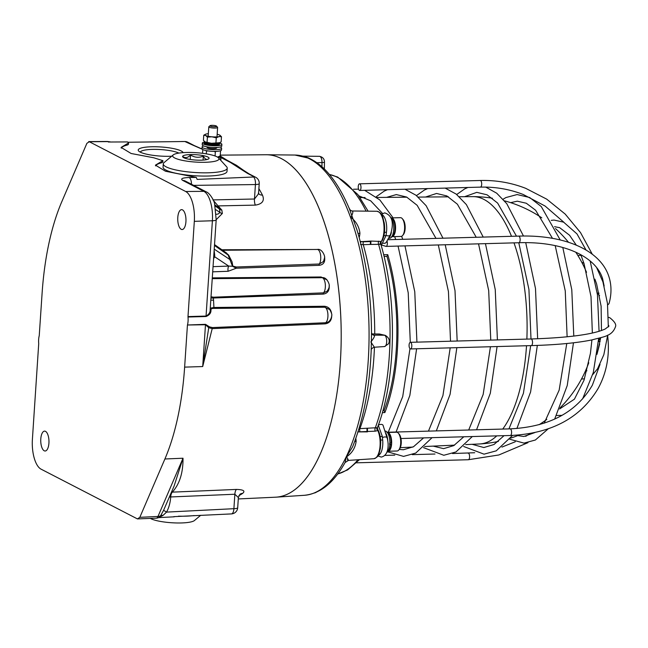 <?xml version="1.0" encoding="UTF-8"?>
<svg xmlns="http://www.w3.org/2000/svg" width="648" height="648" viewBox="0 0 648 648"><rect width="100%" height="100%" fill="white"/><g stroke="black" fill="none" stroke-linecap="round" stroke-linejoin="round"><path stroke-width="0.97" d="M183.109 152.636A22.518 4.56 3.8 0 0 151.486 146.772A22.518 4.56 3.8 0 0 138.648 151.008A22.518 4.56 3.8 0 0 169.898 156.281A22.518 4.56 3.8 0 0 171.671 156.217M140.308 152.159A20.315 4.115 -176.2 0 1 152.239 149.396A20.315 4.115 -176.2 0 1 178.88 153.098M220.263 155.139L266.109 154.751A171.291 70.794 88.4 0 1 340.33 362.151A171.291 70.794 88.4 0 1 275.578 497.194L238.286 498.944M156.241 518.181A6.634 6.634 0 0 0 158.873 517.493L160.631 515.711A6.634 4.504 -156.7 0 1 157.991 516.448A6.634 2.77 -92.8 0 1 156.241 518.181L137.433 518.91L41.043 469.144A25.11 10.376 -91.6 0 1 32.4 439.312L38.718 343.634A10.554 4.358 88.4 0 1 39.245 335.656L42.08 293.528A174.304 72.033 88.4 0 1 61.811 201.666L86.889 143.321L89.286 141.734L88.695 141.588L106.969 141.467A6.634 2.714 -90.4 0 1 107.544 141.612L89.286 141.734L185.676 191.5A25.11 10.376 -91.6 0 1 194.319 221.341L187.993 316.58L206.056 316.07C209.012 314.426 210.381 312.198 210.163 309.388M220.15 155.925L248.184 173.397M212.892 199.908L254.47 199.009L255.425 184.559A6.634 1.345 -176.2 0 0 259.224 183.603L258.552 193.768L254.47 199.009A6.634 2.859 -91.2 0 0 255.361 205.116C262.416 204.015 264.781 200.678 262.464 195.129A6.634 4.593 152.6 0 1 258.568 193.493M217.445 206.688A4.423 0.47 117.4 0 0 218.101 205.91L221.851 210.106L222.337 213.492L216.197 219.688M221.875 249.764L317.909 249.472M324.526 257.272L324.697 258.196C325.045 262.399 323.206 264.781 319.189 265.332L236.212 268.24L228.112 271.277L212.73 271.828M212.333 277.879L321.092 276.98L327.078 279.952M329.16 285.671L329.249 286.554C329.281 291.001 327.281 293.512 323.222 294.103L210.989 298.088M210.859 300.081A6.634 0.948 174.6 0 0 213.548 300.162L213.913 307.476L324.284 306.253C328.423 306.634 330.861 309.08 331.598 313.591M331.711 315.544L331.727 316.054C331.468 320.639 329.281 323.239 325.166 323.846L212.204 328.617L202.703 366.549L205.481 324.745A1.102 0.47 87.9 0 1 205.546 324.34L209.523 326.884L212.479 327.572L325.515 322.745L327.742 322.153C328.868 322.016 331.436 319.197 331.703 315.754C332.165 314.855 331.541 312.822 329.816 309.647L324.729 307.225L214.286 308.408C211.856 308.286 210.754 308.918 210.973 310.295C211.029 313.065 209.393 315.131 206.064 316.516L188.001 317.018L187.993 316.58M188.001 317.018A10.554 4.358 88.4 0 1 188.074 321.181A10.554 4.358 88.4 0 1 187.466 324.996L205.546 324.34M40.792 438.963A9.947 4.107 88.4 0 1 44.55 431.123A9.947 4.107 88.4 0 1 48.924 443.167A9.947 4.107 88.4 0 1 45.101 451.008A9.947 4.107 88.4 0 1 40.792 438.963M177.787 217.485A9.947 4.107 88.4 0 1 181.553 209.644A9.947 4.107 88.4 0 1 185.927 221.681A9.947 4.107 88.4 0 1 182.096 229.53A9.947 4.107 88.4 0 1 177.787 217.485M216.246 214.318L218.214 213.986L219.98 212.455A4.423 2.948 170.8 0 0 222.337 213.492M232.81 266.109A1.102 0.802 -5.8 0 0 232.502 266.247L228.112 255.012A1.102 0.454 161.8 0 0 228.639 255.085L232.049 261.792L232.81 266.109L236.326 266.992L319.343 264.003L323.506 261.509M211.078 296.784L213.565 297.197L323.482 292.864L327.094 291.203C328.674 288.887 329.354 287.242 329.135 286.254C330.124 285.371 326.965 276.526 321.935 277.709L212.277 278.656M127.543 141.928L108.329 142.017L127.543 141.928L128.547 142.933L121.095 147.412L131.123 153.495L153.803 157.788L162.891 160.663L155.439 165.143L165.467 171.226L196.304 177.422L197.138 179.415L253.603 177.001L254.04 176.742L247.52 173.381A6.634 5.889 117.3 0 1 249.132 173.899L255.652 177.269A6.634 5.889 117.3 0 0 254.04 176.742M219.048 156.581L230.38 162.429L225.139 159.108L219.178 156.508M155.561 165.888A39.787 8.051 -176.2 0 1 161.19 162.891A11.048 2.236 -176.2 0 0 162.81 161.846L162.891 160.663M128.085 142.252L184.85 141.507L192.699 145.079A6.634 5.889 -62.7 0 1 194.319 145.606L187.79 142.236A6.634 6.634 0 0 0 184.721 141.499A6.634 2.657 -90.3 0 0 184.599 141.507M219.672 156.225L236.52 165.329L243.381 170.189A6.634 6.253 129 0 0 240.481 168.926L247.52 173.381M192.699 145.079L202.743 149.445M128.547 142.933L128.466 144.115A11.048 2.236 -176.2 0 1 126.846 145.152A39.787 8.051 3.8 0 0 121.217 148.157M230.38 162.429L240.481 168.926M173.769 516.659L231.231 513.913A6.634 2.819 87.1 0 0 231.417 513.913A6.634 6.634 0 0 0 237.703 507.732A6.634 1.345 3.8 0 1 233.896 508.688A6.634 2.819 87.1 0 1 231.417 513.913L226.784 514.148M163.085 515.363A6.634 3.694 28.4 0 0 160.631 515.711L163.596 510.3L166.544 512.106L233.896 508.688L234.859 494.238L170.732 496.951C170.294 502.743 168.901 507.797 166.544 512.106L163.085 515.363L158.655 517.598M214.48 245.462L228.112 255.012L226.573 253.052L214.537 244.62M109.698 141.872A6.634 6.197 82 0 1 108.427 141.677A6.634 5.889 117.3 0 0 107.544 141.612L108.637 141.669A6.634 6.634 0 0 0 106.969 141.467M163.596 510.3L174.109 486.024L183.011 458.225C183.149 472.757 179.593 484.064 172.336 492.14A6.634 5.678 47.2 0 0 171.428 492.261M236.48 489.426A6.634 2.827 -92.4 0 0 234.859 494.238L238.375 497.559L239.914 494.27A6.634 5.84 55.8 0 1 242.652 493.371C245.495 490.965 243.437 489.645 236.48 489.426L172.336 492.14A6.634 2.827 -92.4 0 0 170.732 496.951A6.634 1.337 3.9 0 0 169.379 497.032M213.719 256.981A4.423 3.41 -148.3 0 1 214.723 256.802L213.613 258.601M214.156 250.395L214.715 255.134A4.423 2.714 19.1 0 0 213.816 255.458M214.715 255.134L214.723 256.802L228.728 266.093L232.502 266.247L236.212 268.24A1.102 0.478 -92 0 1 236.326 266.992M230.899 259.467L230.437 259.905L214.237 249.156M225.399 252.234L228.639 255.085M206.064 316.516A1.102 0.478 -91.6 0 1 206.056 316.07L212.39 220.766A24.762 10.23 -91.6 0 0 203.869 191.338L182.72 180.419C180.225 178.751 182.372 177.779 189.143 177.52A6.634 2.867 89.3 0 1 191.476 184.234M194.319 221.341L212.39 220.766A6.634 1.345 3.8 0 0 216.189 219.81L210.163 309.606M210.211 309.776A1.102 0.883 170.5 0 0 210.973 310.295M212.479 327.572A1.102 0.478 87.6 0 0 212.204 328.617L208.745 327.686L205.481 324.745L187.466 324.996M187.41 325.393L184.631 367.124L202.703 366.549L208.745 327.686A1.102 0.972 154.1 0 1 209.523 326.884M210.316 308.132L213.913 307.476A1.102 0.47 -90.7 0 0 214.286 308.408M215.825 209.701L219.98 212.455L219.461 208.988L218.109 207.158M213.451 200.564L218.101 205.91L255.361 205.116M137.433 518.91L139.822 517.331L164.9 458.987A174.304 72.033 88.4 0 0 184.631 367.124M228.112 271.277A4.423 1.912 87.9 0 1 228.728 266.093L213.079 266.652M215.136 205.959L219.461 208.988A4.423 3.062 172.2 0 0 221.851 210.106M381.202 242.15L380.805 244.11L380.23 244.337L370.543 244.426A2.211 1.004 87.9 0 1 370.672 241.542L370.891 241.072L381.291 241.453A16.459 6.804 -91.6 0 0 381.842 240.44A16.459 6.804 -91.6 0 0 383.527 222.207A16.459 6.804 -91.6 0 0 376.893 211.256L352.439 210.997C351.143 210.867 350.131 210.163 349.41 208.883L356.878 229.603C366.371 260.869 371.255 295.318 371.515 332.942L372.616 334.733A4.423 3.856 -55.4 0 0 372.624 334.733A4.423 3.856 -55.4 0 0 374.576 335.34C374.584 336.709 373.345 338.912 370.85 341.95L374.366 347.215A4.423 4.018 78.4 0 0 373.872 347.288L373.872 347.288C371.855 348.308 370.964 349.337 371.199 350.366L371.515 332.942M351.896 211.062C353.427 210.892 353.103 212.989 350.933 217.372C356.198 221.576 359.195 226.881 359.932 233.272A4.423 1.175 5.6 0 0 358.069 233.564M360.231 241.396L363.398 241.809L370.672 241.542L370.891 241.072L361.187 241.639A2.211 1.417 102 0 0 360.572 242.725M349.41 208.883C344.299 196.676 338.548 186.357 332.141 177.925C325.142 168.683 317.544 162.162 309.339 158.355L295.002 155.05A170.205 70.34 -91.6 0 1 363.601 268.312A170.205 70.34 -91.6 0 1 346.202 456.84A170.205 70.34 -91.6 0 1 304.414 495.291C320.29 493.679 333.841 482.76 345.06 462.55L346.388 456.824L352.585 446.845C363.366 420.09 369.571 387.933 371.199 350.366M295.002 155.05L266.676 154.751A171.291 70.794 88.4 0 1 335.713 268.734A171.291 70.794 88.4 0 1 318.192 458.46A171.291 70.794 88.4 0 1 276.145 497.162L304.414 495.291M355.841 438.315A17.391 7.185 88.4 0 1 356.141 441.426L354.707 441.426M358.984 428.676L376.893 427.712A2.211 1.555 -120.8 0 0 377.849 430.564A16.459 6.804 -91.6 0 1 379.801 448.311A16.459 6.804 -91.6 0 1 373.896 458.711C379.898 456.403 378.626 453.568 380.336 448.643L380.741 441.993C380.546 436.752 379.526 432.491 377.663 429.227L377.849 430.564L375.224 431.171L357.728 431.9M356.141 441.426C355.185 448.043 352.002 453.163 346.591 456.791C348.592 460.21 348.859 461.157 347.377 459.618M321.935 166.747L322.007 162.559A5.678 2.349 -91.6 0 0 321.392 158.404A5.678 2.349 -91.6 0 0 319.545 156.33L303.572 156.152L308.91 158.047M371.887 333.979L374.722 333.931A151.041 62.419 -91.6 0 0 363.269 244.685L360.507 244.466M372.892 334.903A4.423 4.001 103.5 0 0 373.313 335.032A4.423 4.001 103.5 0 0 374.123 335.129L384.458 335.243A4.423 4.001 -76.5 0 1 385.268 335.34L379.283 334.004L372.673 333.955M380.182 334.125L374.722 333.931M379.161 333.963A4.423 1.968 -89.6 0 0 379.283 334.004L384.458 335.243A5.678 2.349 -91.6 0 1 386.564 339.244A5.678 2.349 -91.6 0 1 385.941 345.271A5.678 2.349 -91.6 0 1 384.548 346.559L374.22 347.239A6.075 2.511 88.4 0 1 374.139 347.239M367.432 431.301A1.102 0.616 158.9 0 1 367.327 431.301L367.465 428.385L367.457 431.374A1.102 0.778 1.6 0 1 367.335 431.333M370.786 241.501A1.102 0.923 -179.7 0 1 370.907 241.469L370.891 241.526A1.102 0.769 27.1 0 0 370.778 241.534L370.81 244.401L370.891 241.526M380.23 244.337A2.211 1.693 111.6 0 1 381.291 241.453L382.49 240.068C384.572 235.297 385.147 229.554 384.232 222.839C382.369 217.112 383.381 213.394 376.893 211.256M370.543 244.426L363.269 244.685A2.211 1.004 87.9 0 1 363.398 241.809M376.893 427.712L376.472 428.109M375.224 431.171A2.211 1.004 -91.7 0 1 375.168 428.158A150.449 62.176 -91.6 0 0 378.521 244.11A2.211 1.004 87.8 0 1 378.683 241.153M367.189 428.385A2.211 1.004 -91.7 0 0 367.214 431.301L367.424 431.868L357.988 431.9M383.632 254.729L387.755 254.664L386.929 256.373L384.037 256.422M386.929 256.373A123.509 51.038 88.4 0 1 384.126 410.459L384.88 412.549A126.19 52.156 88.4 0 0 387.755 254.664M382.936 410.516L384.126 410.459M502.726 429.073A123.719 51.127 -91.6 0 0 510.486 415.984A123.719 51.127 -91.6 0 0 526.516 345.74M526.865 339.098A123.719 51.127 -91.6 0 0 513.994 242.87M465.661 444.609L479.706 443.953A123.719 51.127 -91.6 0 0 480.006 443.937A123.719 51.127 -91.6 0 0 496.749 435.869M381.226 245.56L386.022 235.605L386.459 232.284A13.26 5.484 -91.6 0 0 381.397 214.391M378.213 455.325A13.26 5.484 -91.6 0 0 382.685 440L382.361 436.501L378.294 425.242M511.499 236.301A123.719 51.127 -91.6 0 0 473.17 196.619A123.719 51.127 -91.6 0 0 472.87 196.628L459.294 196.741M382.336 412.663L384.88 412.549M380.182 436.558L382.361 436.501M386.022 235.605L383.948 235.661M600.032 364.411L592.353 385.212C576.404 412.411 548.994 426.959 510.13 428.863A3.313 1.369 -91.6 0 1 511.499 431.147A3.313 1.369 -91.6 0 1 511.086 434.873A3.313 1.369 -91.6 0 1 510.316 435.497C551.375 433.609 580.657 417.911 598.153 388.411C606.682 372.738 609.865 355.355 607.711 336.272A3.313 1.952 173.3 0 0 607.621 335.931M378.343 425.112A3.313 1.733 -17.8 0 1 380.967 424.4A3.313 1.733 -17.8 0 1 383.049 425.323L387.075 437.87C388.703 442.511 389.521 455.366 381.251 457.075L377.865 455.917M607.63 304.787A3.313 2.673 15.2 0 0 609.144 303.183C611.647 293.941 611.591 285.193 608.982 276.915C600.68 250.088 564.497 234.6 518.684 236.107L387.666 239.728M598.493 341.059L600.121 341.585M600.097 341.699L598.452 341.536M608.399 325.142L608.974 326.09L605.248 328.965C593.536 334.384 568.806 337.721 531.068 338.985A3.313 1.369 -91.6 0 1 532.526 342.833A3.313 1.369 -91.6 0 1 531.247 345.611C556.713 344.882 577.02 342.962 592.175 339.86C603.207 336.685 612.174 336.612 615.6 326.381C616.264 324.243 614.393 321.408 609.995 317.885A3.313 3.167 123.8 0 0 608.448 317.374M409.082 345.101A3.313 1.369 -91.6 0 0 410.532 348.948A3.313 1.369 -91.6 0 0 411.812 346.17A3.313 1.369 -91.6 0 0 410.354 342.322A3.313 1.369 -91.6 0 0 409.082 345.101M359.47 190.415A3.313 1.369 -91.6 0 0 359.713 190.463A3.313 1.369 -91.6 0 0 360.993 187.394A3.313 1.369 -91.6 0 0 359.762 183.878A3.313 1.369 -91.6 0 0 359.527 183.829A3.313 1.369 -91.6 0 0 358.247 186.899A3.313 1.369 -91.6 0 0 359.47 190.415M597.683 293.261A3.313 0.753 -7 0 0 599.06 293.171M390.388 216.999A10.886 4.495 88.4 0 1 393.725 229.676A10.886 4.495 88.4 0 1 389.578 238.261L388.46 238.286M391.376 232.413A10.886 4.495 88.4 0 1 388.646 237.962M384.888 431.05L385.066 431.05A10.886 4.495 88.4 0 1 386.078 431.293A10.886 4.495 88.4 0 1 389.861 441.628A10.886 4.495 88.4 0 1 386.799 452.417M385.366 432.524A10.886 4.495 88.4 0 1 387.82 441.126M391.765 236.763A9.501 3.929 -91.6 0 0 394.972 229.335A9.501 3.929 -91.6 0 0 392.064 218.271L392.623 218.903M391.246 217.874A9.501 3.929 -91.6 0 1 391.335 217.89L391.894 218.53L391.262 217.898M392.064 218.271L391.538 218.279M387.86 451.308A9.501 3.929 -91.6 0 0 390.995 444.739L389.788 444.771A9.501 3.929 88.4 0 1 389.748 445.119M391.319 444.585L389.448 443.937M387.342 432.419A9.501 3.929 -91.6 0 1 387.796 432.589A9.501 3.929 -91.6 0 1 391.109 443.013L389.902 443.046A9.501 3.929 88.4 0 0 389.561 438.502M402.27 218.643L403.096 219.607A8.286 3.426 88.4 0 1 404.069 233.434A8.286 3.426 88.4 0 1 403.51 234.374L402.732 235.378A9.396 3.88 -91.6 0 0 403.372 234.317A9.396 3.88 -91.6 0 0 402.27 218.643A9.396 3.88 -91.6 0 0 400.48 217.671L391.514 217.914A9.396 3.88 -91.6 0 1 395.28 224.2A9.396 3.88 -91.6 0 1 394.316 234.568A9.396 3.88 -91.6 0 1 392.04 236.698L400.999 236.447A9.396 3.88 -91.6 0 0 402.732 235.378M398.366 433.196L399.192 434.16A8.286 3.426 88.4 0 1 400.367 436.323A8.286 3.426 88.4 0 1 399.597 448.926L398.828 449.931A9.396 3.88 -91.6 0 0 399.703 435.65A9.396 3.88 -91.6 0 0 398.366 433.196A9.396 3.88 -91.6 0 0 396.576 432.224L387.609 432.467A9.396 3.88 -91.6 0 1 390.647 435.901A9.396 3.88 -91.6 0 1 391.408 445.727A9.396 3.88 -91.6 0 1 388.136 451.243M388.128 451.251L397.094 451A9.396 3.88 -91.6 0 0 398.828 449.931M389.942 443.969A5.524 2.284 -91.6 0 0 390.039 443.038M208.34 133.715A7.736 1.563 3.8 0 0 206.404 133.974A7.736 1.563 3.8 0 0 205.497 134.249A7.736 1.563 3.8 0 0 205.627 135.481A7.736 1.563 3.8 0 0 211.888 136.801A7.736 1.563 3.8 0 0 218.927 136.607A7.736 1.563 3.8 0 0 219.907 135.205A7.736 1.563 3.8 0 0 219.704 135.092A7.736 1.563 3.8 0 0 217.161 134.298M204.995 141.847L204.971 141.839A7.736 1.563 3.8 0 0 204.995 141.847A7.736 1.563 3.8 0 0 205.197 141.961A7.736 1.563 3.8 0 0 211.451 143.281A7.736 1.563 3.8 0 0 215.395 143.402A7.736 1.563 3.8 0 0 218.498 143.087A7.736 1.563 3.8 0 0 219.405 142.803A7.736 1.563 3.8 0 0 219.494 142.763M203.756 135.213L203.415 140.341L205.197 141.961L211.451 143.281L219.631 142.706L221.146 141.839L221.486 136.712L218.927 136.607L216.27 137.846L211.888 136.801L207.409 137.101L205.627 135.481L203.756 135.213L205.497 134.249M219.704 135.092L221.486 136.712M207.068 142.228L207.409 137.101M215.93 142.981L216.27 137.846M214.634 126.749A3.313 0.672 3.8 0 0 216.521 126.125A3.313 0.672 3.8 0 0 211.92 125.348A3.313 0.672 3.8 0 0 210.049 125.696A3.313 0.672 3.8 0 0 211.183 126.441A3.313 0.672 3.8 0 0 214.634 126.749M216.521 126.125L217.534 127.235A4.423 0.891 -176.2 0 1 217.615 127.421A4.423 0.891 -176.2 0 1 215.014 128.061A4.423 0.891 -176.2 0 1 208.794 126.838A4.423 0.891 -176.2 0 1 208.907 126.66L210.049 125.696M216.311 147.493A4.86 0.988 -176.2 0 1 216.699 147.922A4.86 0.988 -176.2 0 1 213.84 148.627A4.86 0.988 -176.2 0 1 206.996 147.274A4.86 0.988 -176.2 0 1 207.441 146.902M220.093 147.064A9.777 1.976 -176.2 0 1 221.608 148.246L221.495 149.972A9.777 1.976 -176.2 0 1 215.735 151.389A9.777 1.976 -176.2 0 1 201.974 148.676L202.087 146.95A9.777 1.976 -176.2 0 1 203.747 145.978M221.608 148.246A9.777 1.976 -176.2 0 1 215.849 149.664A9.777 1.976 -176.2 0 1 202.087 146.95M218.975 157.051A9.777 1.976 -176.2 0 1 220.936 158.396L220.814 160.129A9.777 1.976 -176.2 0 1 220.749 160.331M220.936 158.396A9.777 1.976 -176.2 0 1 219.753 159.238M217.542 157.132A7.736 1.563 3.8 0 0 217.566 157.124A7.736 1.563 3.8 0 0 218.473 156.848A7.736 1.563 3.8 0 0 218.562 156.8M207.911 150.911L206.477 151.138L205.983 150.563M216.157 151.381L215.339 151.891L213.881 151.397M217.566 157.124L220.215 155.876L220.555 150.749M206.291 153.851L206.477 151.138M202.549 153.309L202.8 149.558M215.071 155.99L215.339 151.891M219.907 143.014A9.777 1.976 -176.2 0 1 221.867 144.358L221.754 146.092A9.777 1.976 -176.2 0 1 215.995 147.501A9.777 1.976 -176.2 0 1 202.233 144.788L202.346 143.062A9.777 1.976 -176.2 0 1 204.468 141.993M221.867 144.358A9.777 1.976 -176.2 0 1 216.108 145.776A9.777 1.976 -176.2 0 1 202.346 143.062M208.397 159.027L208.591 158.825C206.696 160.121 204.938 159.214 203.326 156.103C198.952 157.95 194.684 157.586 190.528 155.026C187.896 157.772 185.385 158.315 183.003 156.67L183.546 157.602M190.399 154.58A13.26 2.681 3.8 0 0 182.841 157.075A13.26 2.681 3.8 0 0 201.245 160.186A13.26 2.681 3.8 0 0 208.737 158.801A13.26 2.681 3.8 0 0 204.201 155.836A13.26 2.681 3.8 0 0 190.399 154.58M205.311 162.284A23.207 4.698 3.8 0 0 218.546 157.918A23.207 4.698 3.8 0 0 186.332 152.483A23.207 4.698 3.8 0 0 173.235 154.913A23.207 4.698 3.8 0 0 181.173 160.097A23.207 4.698 3.8 0 0 205.311 162.284M218.546 157.918L226.63 166.763A32.052 6.488 -176.2 0 1 227.229 168.148A32.052 6.488 -176.2 0 1 208.356 172.789A32.052 6.488 -176.2 0 1 163.272 163.895A32.052 6.488 -176.2 0 1 164.049 162.608L173.235 154.913M163.272 163.895L163.061 167.135A32.052 6.488 3.8 0 0 208.138 176.029A32.052 6.488 3.8 0 0 227.011 171.388L227.229 168.148M203.059 160.097L203.326 156.103M190.237 159.465L190.528 155.026M200.686 515.306L194.457 520.522A23.207 4.698 -176.2 0 1 191.946 521.672A23.207 4.698 -176.2 0 1 170.311 522.653A23.207 4.698 -176.2 0 1 150.425 518.465M178.467 516.181A32.052 6.488 3.8 0 0 194.165 515.565M258.892 188.649A172.263 71.191 88.4 0 1 262.464 195.129M213.565 297.197A1.102 0.478 -92.2 0 0 213.37 298.347A173.729 71.798 88.4 0 1 213.548 300.162M325.166 323.846A1.102 0.478 87.5 0 1 325.515 322.745A7.849 3.24 -91.6 0 0 327.904 316.71A7.849 3.24 -91.6 0 0 324.729 307.225A1.102 0.47 -90.6 0 1 324.284 306.253M319.189 265.332A1.102 0.478 -92.1 0 1 319.343 264.003A7.849 3.24 -91.6 0 0 320.711 258.957A7.849 3.24 -91.6 0 0 317.309 249.456C322.339 248.265 325.499 257.135 324.51 258.001L323.49 261.541M323.222 294.103A1.102 0.478 -92.3 0 1 323.482 292.864A7.849 3.24 -91.6 0 0 325.337 287.218A7.849 3.24 -91.6 0 0 321.935 277.709M182.72 180.419A6.634 5.889 -62.7 0 1 185.223 181.011L206.372 191.929A6.634 5.889 -62.7 0 0 203.869 191.338L185.676 191.5M189.143 177.52L196.304 177.422M161.271 161.644L161.19 162.891M184.85 141.507A6.634 2.657 -90.3 0 0 184.721 141.499L181.489 141.515M186.179 141.709A6.634 5.889 -62.7 0 1 187.79 142.236M126.927 143.913L126.846 145.152M193.663 185.369L255.425 184.559A6.634 2.867 -90.7 0 0 253.603 177.001M139.822 517.331L157.991 516.448L183.011 458.225L164.9 458.987M242.652 493.371A172.263 71.191 88.4 0 1 238.861 495.655M321.092 276.98A1.102 0.47 -90.4 0 0 321.408 277.717M359.932 233.272A17.391 7.185 88.4 0 1 359.219 237.63M316.88 162.721L322.007 162.559A4.423 0.446 1 0 0 324.462 162.211L324.34 168.998M372.713 334.797L374.123 335.129A6.075 2.511 88.4 0 1 374.576 335.34M374.366 347.215A6.075 2.511 88.4 0 1 374.22 347.239L373.872 347.288M350.017 209.839A151.041 62.419 -91.6 0 0 348.924 207.725M359.948 431.519A2.211 1.004 -91.7 0 1 359.924 428.603A151.041 62.419 -91.6 0 0 374.447 347.223M366.096 211.143A150.449 62.176 -91.6 0 0 329.411 174.498M337.689 473.971A150.449 62.176 -91.6 0 0 357.971 459.764M382.685 440L380.635 440.057M386.459 232.284L384.475 232.332M382.466 437.611A3.313 1.733 -17.8 0 1 384.985 436.946A3.313 1.733 -17.8 0 1 387.075 437.87M386.07 235.224A3.313 2.47 28.9 0 0 388.346 235.888A3.313 2.47 28.9 0 0 390.388 234.795C393.935 223.965 392.899 215.565 384.693 212.868L381.316 214.269M381.494 245.001L386.087 246.402L518.87 242.733A3.313 1.369 -91.6 0 0 520.036 240.91A3.313 1.369 -91.6 0 0 519.842 237.484A3.313 1.369 -91.6 0 0 518.684 236.107M386.087 246.402A3.313 1.369 -91.6 0 0 387.253 244.588A3.313 1.369 -91.6 0 0 387.059 241.153A3.313 1.369 -91.6 0 0 386.994 240.959M382.49 242.927A3.313 2.47 28.9 0 0 384.256 243.308A3.313 2.47 28.9 0 0 386.297 242.222L390.388 234.795M468.091 459.683A3.313 1.369 -91.6 0 0 468.326 459.732A3.313 1.369 -91.6 0 0 469.606 456.662A3.313 1.369 -91.6 0 0 468.383 453.146A3.313 1.369 -91.6 0 0 468.14 453.098A3.313 1.369 -91.6 0 0 467.905 453.155M480.184 187.078A3.313 1.369 -91.6 0 0 480.427 187.126A3.313 1.369 -91.6 0 0 481.707 184.056A3.313 1.369 -91.6 0 0 480.476 180.541A3.313 1.369 -91.6 0 0 480.241 180.492A3.313 1.369 -91.6 0 0 480.006 180.549M393.466 223.949A9.501 3.929 88.4 0 1 393.765 229.368A9.501 3.929 88.4 0 1 393.652 230.566M218.627 158.015A7.736 1.563 3.8 0 0 218.935 157.618L218.975 156.97A7.736 1.563 -176.2 0 1 218.19 157.586M219.866 143.573C219.437 144.731 217.833 145.274 215.063 145.217C206.477 144.528 202.929 143.637 204.428 142.552A7.736 1.563 3.8 0 0 215.314 144.698A7.736 1.563 3.8 0 0 219.866 143.573L219.915 142.924A7.736 1.563 -176.2 0 1 215.355 144.05A7.736 1.563 -176.2 0 1 204.476 141.904L204.566 141.548M214.998 145.209A7.071 1.434 -176.2 0 1 205.052 143.232M194.319 145.606L202.079 149.008M259.224 183.603A6.634 6.634 0 0 0 255.652 177.269M243.381 170.189L249.132 173.899M158.622 517.614L174.304 516.812M110.184 141.855L108.637 141.669M216.189 219.81L214.609 203.909C214.204 200.281 209.264 192.715 206.372 191.929M238.375 497.559L237.703 507.732M317.309 249.456L222.58 250.258M214.877 204.889L218.117 207.166M259.435 278.243L255.061 278.276M258.552 193.768L258.317 193.088M373.896 458.711L348.478 460.388L345.06 462.55M319.545 156.33C322.85 157.067 324.494 159.027 324.462 162.211M303.572 156.152L302.843 156.079M316.094 492.383L314.677 492.966M373.313 335.032L372.624 334.733M384.548 346.559L388.549 343.78C390.096 340.459 389.002 337.649 385.268 335.34M359.454 459.659L347.676 469.881L337.64 474.036M380.805 244.11L380.805 244.11C397.483 299.927 396.106 379.679 377.492 427.413L377.663 429.227M368.113 211.159L357.85 194.53L337.673 177.066L329.354 174.434M480.006 443.937A123.776 123.776 0 0 0 498.361 441.434M510.543 438.17A123.776 123.776 0 0 0 519.348 434.954M539.12 424.699A123.776 123.776 0 0 0 546.79 419.386M560.066 407.851A123.776 123.776 0 0 0 588.773 362.767M454.564 445.127L424.61 446.529M412.898 447.071L400.31 447.663M448.489 196.83L418.227 197.097M406.895 197.195L377.112 197.454M365.091 197.551L360.077 197.6M586.537 272.314A123.776 123.776 0 0 0 575.732 252.137M568.474 242.263A123.776 123.776 0 0 0 555.466 228.558M541.801 217.85A123.776 123.776 0 0 0 504.476 200.831M492.391 198.231A123.776 123.776 0 0 0 473.17 196.619M510.316 435.497L400.958 438.518M510.13 428.863L387.221 432.265M604.155 286.051L602.664 278.94C596.16 256.446 563.039 241.202 518.87 242.733M551.205 220.361L554.064 220.069L563.622 222.159L576.995 233.928L586.035 250.023M590.166 261.031L597.472 294.848L599.06 331.306M598.695 338.305L593.285 372.592L582.609 398.917M562.002 415.36L556.6 415.465M580.794 254.664L584.051 263.647L591.017 296.679L592.353 333.04M591.932 339.908L590.417 353.427L584.026 380.206L574.42 399.176L559.605 408.953M554.567 226.687L559.686 227.683L569.576 235.256L576.291 245.147M510.656 202.654L517.307 201.18L526.314 203.245L535.588 210.211L552.493 238.359M503.083 199.228L505.942 197.551L517.12 194.554L529.675 197.51L541.266 206.558L560.22 239.954M562.796 247.471L571.787 289.729L573.788 336.077M573.464 342.8L567.235 385.536L554.664 419.102M548.232 428.814L535.37 440.016L523.997 443.111L509.717 439.223M517.736 435.602L523.811 436.485L534.884 432.564M555.198 245.624L565.25 290.871L567.121 336.814M566.773 343.513L559.159 390.128L544.199 423.176M464.592 196.692L476.79 192.351L487.094 194.829L497.632 203.091L516.464 236.164M485.757 187.102L496.724 193.209L506.776 203.691L523.479 236.026M525.731 242.668L535.491 288.49L537.646 338.766M537.33 345.416L530.591 392L516.893 428.506M512.568 435.416L496.222 450.846L484.032 454.167L463.685 446.496M472.149 444.309L483.845 447.541L493.995 444.504L504.055 435.667M518.781 242.733L528.93 289.437L531.004 338.985M530.672 345.627L523.406 393.344L508.939 428.895M467.897 187.466L464.624 188.933L456.719 194.505M425.525 197.032L436.55 193.469L446.861 195.939L457.391 204.209L476.223 237.281M445.16 188.098L456.224 194.117L466.366 204.59L483.222 237.087M485.449 243.656L495.242 289.543L497.405 339.916M497.089 346.559L490.317 393.247L476.555 429.794M472.319 436.541L455.981 451.956L443.791 455.277L423.444 447.614M433.204 446.124L443.613 448.651L453.762 445.613L463.814 436.776M478.54 243.851L488.689 290.547L490.763 340.095M490.439 346.737L483.165 394.462L468.698 430.013M427.664 188.584L424.391 190.05L416.478 195.615M386.605 197.365L396.317 194.578L406.62 197.049L417.15 205.319L435.983 238.391M404.927 189.208L415.984 195.226L426.133 205.7L442.981 238.197M445.216 244.766L455.009 290.66L457.164 341.026M456.848 347.668L450.077 394.357L436.315 430.904M432.078 437.659L415.749 453.074L403.558 456.395L387.512 451.778M399.217 449.429L403.372 449.761L413.521 446.723L423.581 437.894M438.307 244.96L448.448 291.657L450.522 341.213M450.198 347.855L442.932 395.572L428.466 431.123M387.423 189.694L384.151 191.16L376.237 196.733M353.484 189.24L358.563 189.127M364.686 190.326L379.85 199.948L393.117 217.874M401.63 236.309L402.74 239.306M404.976 245.884L414.769 291.77L416.931 342.136M416.615 348.778L409.844 395.466L396.082 432.022M398.066 246.07L408.216 292.774L410.289 342.322M409.973 348.681L402.724 396.568L388.225 432.24M358.806 195.809L370.688 200.823L382.531 213.427M394.64 236.625L395.75 239.501M597.205 292.799L599.562 295.634M600.655 337.746L598.533 340.597M356.522 462.818L468.326 459.732L498.839 454.977L527.95 442.673M597.019 354.124L599.692 343.902M474.7 452.733L452.498 453.535M435.002 454.021L412.266 454.645M394.762 455.131L384.912 455.406M501.925 447.088L515.273 441.766M525.682 436.331L530.396 433.455M577.822 255.409L581.086 255.385M596.719 267.778L602.94 281.937L607.476 303.45L608.326 326.973M607.702 335.138L603.839 354.699L597.545 368.809L592.742 374.593M584.496 378.845L581.499 379.007M594.905 279.15L596.622 283.962L601.117 306.196L601.474 330.521M600.712 337.73L596.986 354.343M586.91 370.786L585.071 371.806M581.766 262.278L583.937 263.299M531.247 345.611L410.532 348.948M531.068 338.985L410.354 342.322M359.527 183.829L480.241 180.492C496.02 180.087 511.175 182.696 525.69 188.325L546.685 199.13L565.194 214.075L580.567 232.664L592.288 254.235M563.93 222.313L545.073 206.024L523.276 194.505C509.603 189.2 495.323 186.737 480.427 187.126L359.713 190.463M597.594 268.944L597.804 269.673M391.351 236.828C393.644 236.382 394.98 233.847 395.361 229.238C395.555 224.078 394.559 220.458 392.396 218.376M390.825 217.825L391.505 217.914M387.439 451.381C389.731 450.797 391.044 448.554 391.384 444.641M386.913 432.378L388.055 432.653C390.339 434.273 391.489 437.7 391.497 442.916M216.23 148.303L216.286 147.493M216.991 136.866L217.615 127.421M207.409 147.712L207.465 146.91M208.17 136.274L208.794 126.838M218.935 157.618L218.741 158.136M204.428 142.552L204.476 141.904"/></g></svg>
